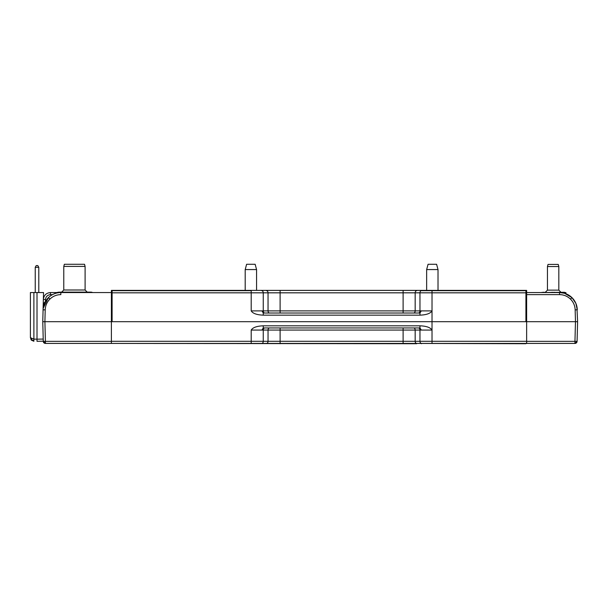 <?xml version="1.0" encoding="UTF-8"?>
<svg xmlns="http://www.w3.org/2000/svg" width="608" height="608" viewBox="0 0 608 608"><rect width="100%" height="100%" fill="white"/><g stroke="black" fill="none" stroke-linecap="round" stroke-linejoin="round"><path stroke-width="0.91" d="M269.557 327.948L264.761 327.948A2.136 1.505 -90 0 0 263.256 330.076L268.044 330.076A2.136 1.505 90 0 1 269.557 327.948L280.106 327.948L280.106 330.076L268.044 330.076L268.044 341.301A2.136 1.505 90 0 1 266.54 343.429L574.955 343.429A2.136 2.136 0 0 0 577.083 341.354L577.6 321.693L577.083 341.354L576.46 341.377L577.083 341.354M525.92 343.725L416.678 343.429A2.136 1.505 -90 0 1 415.173 341.301L415.173 330.076L419.961 330.076A2.136 1.505 90 0 0 418.456 327.948L413.66 327.948A2.136 1.505 -90 0 1 415.173 330.076L403.112 330.076L403.112 327.948M419.961 327.948L421.298 330.076L432.022 330.076C430.365 327.476 426.352 326.055 419.961 325.812L419.961 327.948L263.256 327.948L263.256 325.812C256.872 326.055 252.852 327.476 251.195 330.076L261.919 330.076L263.256 327.948M111.393 343.429L111.393 321.693L42.765 321.693L43.282 341.354A2.136 2.136 0 0 0 45.41 343.429L266.54 343.429M526.634 341.354L574.955 341.354L575.472 321.693L575.16 309.852C574.986 305.649 573.42 302.062 570.464 299.09C567.393 296.172 563.745 294.682 559.535 294.629L526.634 294.629L526.634 290.388L111.393 290.388L111.393 321.693L526.634 321.693L526.634 343.429M576.445 342.828L576.46 341.377L574.955 341.354L574.955 343.429M559.535 294.629L559.527 292.554L564.505 293.261L571.961 297.624C568.48 294.31 564.338 292.623 559.527 292.554L526.634 292.554L526.634 321.693L577.6 321.693L576.901 306.584L575.837 303.27L571.968 297.631L575.898 303.4M574.955 342.828L576.164 342.57M568.07 294.743L570.722 296.522M575.92 303.468L576.27 304.372M576.331 304.54L576.49 305.034M576.498 305.056L576.68 305.695M576.703 305.771L577.288 309.715M570.464 299.09L571.961 297.624L565.957 293.755L571.961 297.624C575.32 301.006 577.098 305.087 577.288 309.852L575.837 303.27L571.976 297.639L575.837 303.27L576.901 306.584L577.6 321.693M531.187 292.554L540.976 292.554L531.187 292.554M56.042 292.554L50.449 292.554C46.223 292.95 43.852 295.252 43.35 299.47L45.478 299.47C45.889 296.582 47.546 294.964 50.449 294.629L50.449 292.554C46.223 292.95 43.852 295.252 43.35 299.47L43.077 309.852C43.267 305.087 45.045 301.006 48.412 297.624C51.893 294.31 56.035 292.623 60.838 292.554L111.393 292.554L111.393 294.629M45.41 343.429L45.41 341.354L111.393 341.354M45.41 342.828L44.209 342.57L43.905 341.377L45.41 341.354L44.901 321.693L45.205 309.852C45.372 305.672 46.93 302.085 49.902 299.09C52.964 296.18 56.605 294.69 60.838 294.629L60.838 292.554C56.035 292.623 51.893 294.31 48.412 297.624L43.191 308.286M43.282 341.354L43.905 341.377M50.449 294.629L52.501 294.629M30.4 292.554L30.4 337.691L31.418 340.184L33.888 341.248L33.888 339.112L30.4 337.691L30.4 292.554L43.533 292.554L42.765 321.693L43.077 309.844L45.205 309.852M42.765 321.693L43.267 302.48M76.661 292.554L107.502 292.554L92.842 292.554L91.261 292.129L89.14 292.129L92.621 292.554M416.678 343.725L112.1 343.429M112.1 292.82L112.1 290.685L251.195 290.685L251.195 292.82L112.1 292.82L112.1 321.693L525.92 321.693L525.92 290.685L421.466 290.685A2.136 1.505 90 0 0 419.961 292.82L432.022 292.82L432.022 341.301L419.961 341.301L419.961 330.076L421.298 330.076M429.142 321.693L423.7 321.693M259.517 321.693L254.076 321.693M251.195 290.388L421.466 290.388M419.961 315.157C426.352 314.914 430.365 313.492 432.022 310.893L421.298 310.893L419.961 313.021L419.961 315.157L263.256 315.157L263.256 313.021L419.961 313.021M263.256 313.021L261.919 310.893L251.195 310.893C252.852 313.492 256.872 314.914 263.256 315.157M45.273 301.75A5.259 5.259 0 0 0 43.366 307.108M62.913 292.554L60.002 292.129L72.428 292.129L66.044 292.554M85.097 290.001L63.779 290.001L63.779 266.41L85.097 266.41L85.097 290.001L87.233 292.129M61.651 292.129L63.779 290.001L63.779 266.41L64.349 264.275L84.527 264.275L85.097 266.41M81.092 292.554L74.708 292.129L89.14 292.129M87.902 292.129L84.421 292.554M72.428 292.129L74.708 292.129M58.968 292.129L55.085 292.813L60.002 292.129M55.085 292.813L55.085 293.512M67.48 292.129L65.284 292.129M558.82 290.138L547.451 290.138L547.451 266.547L558.82 266.547L558.82 290.138L560.956 292.273M547.451 266.547L548.028 264.419L558.25 264.419L558.82 266.547M540.976 292.554L564.254 292.273L565.957 292.729L563.084 292.273M558.243 292.554L553.804 292.273M562.575 292.273L559.694 292.729M552.763 292.273L548.332 292.554M546.136 292.554L543.864 292.273M543.332 292.273L541.059 292.554M565.957 293.755L565.957 292.729M31.472 340.237L31.92 340.054L31.365 340.13M31.418 338.405L31.92 340.054L33.873 340.624M43.274 341.194L37.012 341.301L37.012 292.554M38.79 292.554L38.79 267.307L35.234 267.307L35.234 292.554L35.234 267.307L36.229 265.582L37.795 265.582L38.79 267.307L37.795 265.582M246.62 264.275L255.147 264.275L256.568 269.572L245.199 269.572L245.199 290.388L245.199 269.572L246.62 264.275M426.649 269.572L428.07 264.275L436.597 264.275L438.018 269.572L426.649 269.572L426.649 290.388M280.106 343.725L280.106 330.076L403.112 330.076L403.112 343.725M261.919 330.076L263.256 330.076L263.256 341.301L419.961 341.301A2.136 1.505 90 0 0 421.466 343.429L421.466 343.725M419.961 325.812L263.256 325.812M251.195 330.076L251.195 343.429M261.752 343.429A2.136 1.505 -90 0 0 263.256 341.301L111.393 341.301M432.022 343.429L432.022 341.301L526.634 341.301M416.678 290.388L416.678 290.685A2.136 1.505 -90 0 0 415.173 292.82L419.961 292.82L419.961 310.893L415.173 310.893L415.173 292.82L280.106 292.82L280.106 290.685M266.54 290.388L266.54 290.685A2.136 1.505 90 0 1 268.044 292.82L280.106 292.82L280.106 313.021M575.16 309.852L577.288 309.852M45.425 301.477L45.478 299.47M49.643 298.832L48.412 297.624M525.92 292.82L432.022 292.82L432.022 290.685M403.112 290.685L403.112 310.893L415.173 310.893A2.136 1.505 -90 0 1 413.66 313.021M251.195 310.893L251.195 292.82L263.256 292.82A2.136 1.505 -90 0 0 261.752 290.685M269.557 313.021A2.136 1.505 90 0 1 268.044 310.893L263.256 310.893L263.256 292.82L268.044 292.82L268.044 310.893L403.112 310.893L403.112 313.021M432.022 310.893L432.022 292.82M421.298 310.893L419.961 310.893A2.136 1.505 90 0 1 418.456 313.021M264.761 313.021A2.136 1.505 -90 0 1 263.256 310.893L261.919 310.893M37.012 339.165L33.888 339.112L33.888 292.554M37.012 339.173L43.221 339.066M559.527 292.554L564.429 293.238M547.451 290.138L545.323 292.273M30.962 339.606L31.418 340.184M256.568 269.572L256.568 290.388L256.568 269.572M438.018 269.572L438.018 290.388"/></g></svg>
